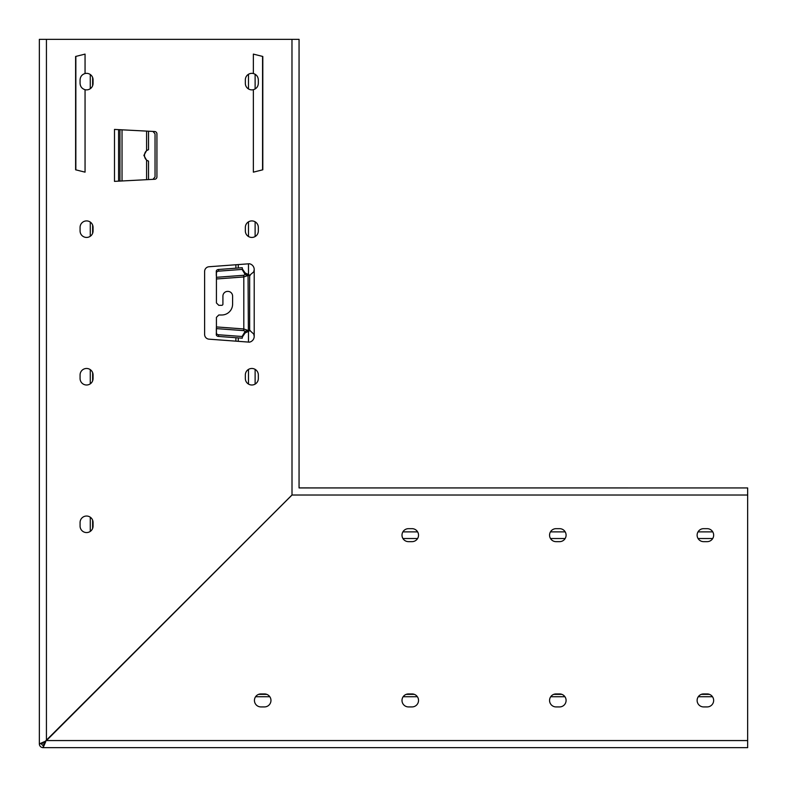 <?xml version="1.0" encoding="UTF-8"?>
<svg xmlns="http://www.w3.org/2000/svg" width="787" height="787" viewBox="0 0 787 787"><rect width="100%" height="100%" fill="white"/><g stroke="black" fill="none" stroke-linecap="round" stroke-linejoin="round"><path stroke-width="1.18" d="M253.355 89.698C256.444 88.724 258.106 86.619 258.333 83.383L258.333 79.841C258.106 76.605 256.444 74.499 253.355 73.525A6.493 6.493 0 0 0 245.347 79.841L245.347 83.383A6.493 6.493 0 0 0 253.355 89.698L253.355 172.156L262.799 169.795L262.799 56.467L253.355 54.106L253.355 73.525M262.563 56.408L262.563 169.854M80.077 522.529L80.077 526.07A6.493 6.493 0 0 0 86.57 532.563A6.493 6.493 0 0 0 93.063 526.07L93.063 522.529A6.493 6.493 0 0 0 86.57 516.036A6.493 6.493 0 0 0 80.077 522.529M80.077 374.966L80.077 378.508A6.493 6.493 0 0 0 86.57 385A6.493 6.493 0 0 0 93.063 378.508L93.063 374.966A6.493 6.493 0 0 0 86.57 368.473A6.493 6.493 0 0 0 80.077 374.966M80.077 227.404L80.077 230.945A6.493 6.493 0 0 0 86.57 237.438A6.493 6.493 0 0 0 93.063 230.945L93.063 227.404A6.493 6.493 0 0 0 86.57 220.911A6.493 6.493 0 0 0 80.077 227.404M245.347 374.966L245.347 378.508A6.493 6.493 0 0 0 251.84 385A6.493 6.493 0 0 0 258.333 378.508L258.333 374.966A6.493 6.493 0 0 0 251.84 368.473A6.493 6.493 0 0 0 245.347 374.966M258.333 227.404A6.493 6.493 0 0 0 251.84 220.911A6.493 6.493 0 0 0 245.347 227.404L245.347 230.945A6.493 6.493 0 0 0 251.84 237.438A6.493 6.493 0 0 0 258.333 230.945L258.333 227.404M85.055 73.525C81.966 74.499 80.304 76.605 80.077 79.841L80.077 83.383C80.304 86.619 81.966 88.724 85.055 89.698L85.055 172.156L75.611 169.795L75.611 56.467L85.055 54.106L85.055 73.525A6.493 6.493 0 0 1 93.063 79.841L93.063 83.383A6.493 6.493 0 0 1 85.055 89.698M75.847 169.854L75.847 56.408M152.973 179.347L155.039 176.986L155.039 133.8L152.973 131.439M148.517 179.584L148.517 161.099A5.902 5.43 -90 0 1 148.517 149.687L148.517 131.203M148.517 161.099L146.589 160.194L143.883 155.393L146.589 150.592L148.517 149.687M114.489 129.422L154.695 131.527A2.361 2.361 0 0 1 156.928 133.888L156.928 176.898A2.361 2.361 0 0 1 154.695 179.259L114.489 181.364L114.489 129.422M254.211 336.354L254.211 269.557A5.912 5.912 0 0 0 249.4 263.753L208.998 266.744A4.722 4.722 0 0 0 204.62 271.456L204.62 334.455A4.722 4.722 0 0 0 208.998 339.167L249.4 342.158A5.912 5.912 0 0 0 254.211 336.354L253.748 334.062L250.118 330.737L248.367 330.451L248.062 275.46L249.656 275.312L249.656 330.609M250.187 330.451L245.101 332.98L245.219 331.317L248.554 330.451M245.101 332.98L242.366 336.993M216.297 330.274L216.425 326.93L243.803 328.956L243.675 330.629L216.425 328.612L216.297 334.682A2.361 1.663 -175.8 0 0 218.54 336.433L242.278 338.194L242.396 336.521L218.658 334.77A2.361 1.663 -175.8 0 1 216.425 333.019L216.425 317.358L218.786 314.997L221.737 314.997A10.861 10.861 0 0 0 232.598 304.136L232.598 296.109A4.722 4.722 0 0 0 227.876 291.387L227.64 291.387A4.722 4.722 0 0 0 222.918 296.109L222.918 304.136A1.18 1.18 0 0 1 221.737 305.317L218.786 305.317L216.425 302.956L216.425 278.982L243.803 276.955L243.675 275.283L216.425 277.309L216.425 278.982L216.425 272.892A2.361 1.663 175.8 0 1 218.658 271.151L242.396 269.39L242.278 267.718L218.54 269.479A2.361 1.663 175.8 0 0 216.297 271.23L216.425 272.892M243.675 330.629L245.219 331.317L242.416 335.921M216.297 275.637L216.297 271.23M242.416 269.99L245.219 274.594L245.101 272.932L242.366 268.928M245.101 272.932L250.187 275.46M248.554 275.46L245.219 274.594L243.675 275.283M248.062 275.46L243.803 276.955L243.803 328.956L248.062 330.451M254.211 269.557L253.748 271.849L249.656 275.312M299.06 487.91L747.65 487.94L299.06 487.94L299.06 39.35L299.06 487.91M266.724 520.246L267.462 519.538L266.754 520.276M747.65 487.94L747.65 495.023L292.007 495.023L291.977 39.35L299.06 39.35M41.711 743.754L41.711 743.872A1.417 1.417 0 0 0 43.128 745.289L45.715 741.315L41.711 743.754L39.35 743.754L39.35 39.35L46.433 39.35L46.433 740.537L45.302 741.285L291.977 494.993M46.433 39.35L291.977 39.35M45.302 741.285L39.35 743.872A3.778 3.778 0 0 0 43.128 747.65L45.715 741.698M65.783 721.187L66.482 720.518L65.813 721.217M45.715 741.315L43.246 745.289L43.246 747.65L747.65 747.65L747.65 495.023M260.93 693.937A6.493 6.493 0 0 0 254.437 700.43A6.493 6.493 0 0 0 260.93 706.923L264.471 706.923A6.493 6.493 0 0 0 270.964 700.43A6.493 6.493 0 0 0 264.471 693.937L260.93 693.937M408.492 528.667A6.493 6.493 0 0 0 402 535.16A6.493 6.493 0 0 0 408.492 541.653L412.034 541.653A6.493 6.493 0 0 0 418.527 535.16A6.493 6.493 0 0 0 412.034 528.667L408.492 528.667M408.492 693.937A6.493 6.493 0 0 0 402 700.43A6.493 6.493 0 0 0 408.492 706.923L412.034 706.923A6.493 6.493 0 0 0 418.527 700.43A6.493 6.493 0 0 0 412.034 693.937L408.492 693.937M556.055 528.667A6.493 6.493 0 0 0 549.562 535.16A6.493 6.493 0 0 0 556.055 541.653L559.596 541.653A6.493 6.493 0 0 0 566.089 535.16A6.493 6.493 0 0 0 559.596 528.667L556.055 528.667M556.055 693.937A6.493 6.493 0 0 0 549.562 700.43A6.493 6.493 0 0 0 556.055 706.923L559.596 706.923A6.493 6.493 0 0 0 566.089 700.43A6.493 6.493 0 0 0 559.596 693.937L556.055 693.937M703.617 528.667A6.493 6.493 0 0 0 697.125 535.16A6.493 6.493 0 0 0 703.617 541.653L707.159 541.653A6.493 6.493 0 0 0 713.652 535.16A6.493 6.493 0 0 0 707.159 528.667L703.617 528.667M703.617 693.937A6.493 6.493 0 0 0 697.125 700.43A6.493 6.493 0 0 0 703.617 706.923L707.159 706.923A6.493 6.493 0 0 0 713.652 700.43A6.493 6.493 0 0 0 707.159 693.937L703.617 693.937M292.007 495.023L46.463 740.567L747.65 740.567M146.589 150.592L146.589 131.104M146.589 179.682L146.589 160.194M122.024 180.971L122.024 129.816M119.939 181.079L119.939 129.707M118.581 181.148L118.581 129.639M218.54 336.433L218.658 334.77M216.297 334.682L216.425 333.019M218.54 269.479L218.658 271.151M255.126 384.115L255.126 369.369M255.126 236.553L255.126 221.806M255.126 88.99L255.126 74.244M238.254 341.342L238.254 337.898M238.254 268.013L238.254 264.58M248.485 384.066L248.485 369.408M248.485 342.099L248.485 331.189M248.485 274.722L248.485 263.822M248.485 236.503L248.485 221.845M248.485 88.941L248.485 74.283M92.63 528.392L92.63 520.207M92.63 380.829L92.63 372.644M92.63 233.267L92.63 225.082M92.63 85.704L92.63 77.519M712.756 531.874L698.01 531.874M565.194 531.874L550.447 531.874M417.631 531.874L402.885 531.874M712.717 538.515L698.059 538.515M565.155 538.515L550.497 538.515M417.592 538.515L402.934 538.515M709.481 694.37L701.296 694.37M561.918 694.37L553.733 694.37M414.356 694.37L406.171 694.37M266.793 694.37L258.608 694.37M235.893 264.747L235.893 268.19M235.893 337.721L235.893 341.165M90.269 531.402L90.269 517.197M90.269 383.84L90.269 369.634M90.269 236.277L90.269 222.072M90.269 88.715L90.269 74.509M712.491 696.731L698.285 696.731M564.928 696.731L550.723 696.731M417.366 696.731L403.16 696.731M269.803 696.731L255.598 696.731"/></g></svg>
